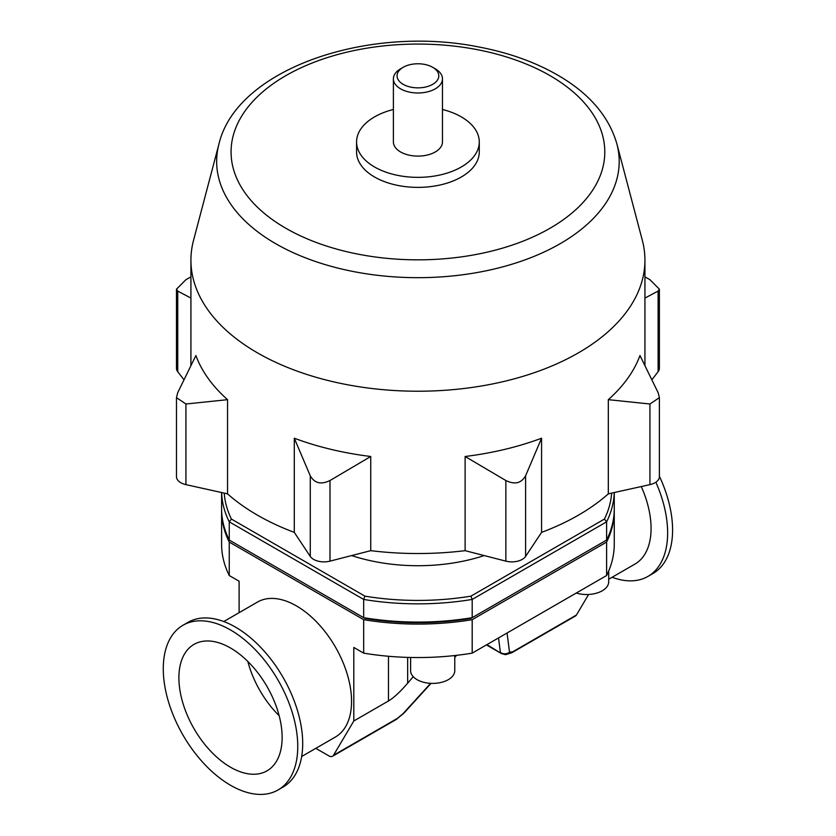 <?xml version="1.0" encoding="UTF-8"?>
<svg xmlns="http://www.w3.org/2000/svg" width="836" height="836" viewBox="0 0 836 836"><rect width="100%" height="100%" fill="white"/><g stroke="black" fill="none" stroke-linecap="round" stroke-linejoin="round"><path stroke-width="1.25" d="M614.251 509.73A196.335 113.351 180 0 1 614.261 510.733A196.335 113.351 180 0 1 606.612 542.062L472.194 619.675A196.335 113.351 180 0 1 363.67 619.675L229.252 542.062A196.335 113.351 180 0 1 221.603 510.733L221.603 544.194A196.335 113.351 0 0 0 229.252 575.523L239.106 581.219L239.106 612.673M388.468 656.27L388.468 700.976C393.84 697.757 400.235 691.821 407.654 683.19L407.654 657.389M388.468 700.976L353.806 720.987L353.806 647.44L363.67 653.135A196.335 113.351 0 0 0 472.194 653.135L606.612 575.523A196.335 113.351 0 0 0 614.261 544.194L614.261 510.733M413.245 676.69L407.654 683.19M353.806 720.987L333.512 755.274A7.367 4.253 60 0 1 332.55 756.246A7.367 4.253 60 0 1 328.872 755.88L315.809 748.335M363.67 619.675L363.67 653.135M229.252 542.062L229.252 575.523M223.766 621.535L257.498 602.056A77.915 44.987 60 0 1 335.414 647.043A77.915 44.987 60 0 1 335.414 737.018L301.681 756.496M608.712 570.967L608.712 581.772A22.091 12.749 180 0 1 576.276 593.037M511.622 652.843A7.367 4.253 -120 0 0 511.747 652.78L575.492 615.975A7.367 4.253 -120 0 0 576.453 615.003L588.607 594.48M410.601 657.472L410.601 670.65A22.091 12.749 0 0 0 432.693 683.399A22.091 12.749 0 0 0 454.774 670.65L454.774 655.539M659.385 476.196A95.095 54.904 60 0 1 652.895 573.559L647.952 576.412A95.095 54.904 60 0 1 612.098 577.268M655.873 482.205A95.095 54.904 60 0 1 647.952 576.412M641.275 486.542A77.915 44.987 60 0 1 634.942 564.091L608.712 579.233M230.517 785.255A95.095 54.904 60 0 1 168.391 701.456A95.095 54.904 60 0 1 182.969 625.255A95.095 54.904 60 0 1 278.064 680.159A95.095 54.904 60 0 1 278.064 789.968A95.095 54.904 60 0 1 230.517 785.255M230.517 767.218A73.014 42.155 60 0 1 182.823 702.877A73.014 42.155 60 0 1 194.015 644.378A73.014 42.155 60 0 1 267.018 686.534A73.014 42.155 60 0 1 267.018 770.834A73.014 42.155 60 0 1 230.517 767.218M182.969 625.255L187.912 622.392A95.095 54.904 60 0 1 283.007 677.296A95.095 54.904 60 0 1 283.007 787.104L278.064 789.968M247.822 661.433A73.014 42.155 -120 0 0 279.151 715.71M397.257 718.469A7.367 4.253 -120 0 1 396.295 719.43L403.882 713.171A7.367 3.135 -137.7 0 1 403.892 713.181A7.367 3.135 -137.7 0 1 403.088 713.62L397.257 718.469L333.512 755.274M498.517 637.931L500.377 652.383A7.367 7.033 -7.3 0 0 509.521 652.174L507.055 633.009M486.939 644.619L501.558 653.637M221.603 510.733A196.335 113.351 180 0 1 221.613 509.73M231.436 541.32L364.956 618.41A193.879 111.93 0 0 0 470.908 618.41L604.428 541.32M472.194 619.675L472.194 653.135M606.612 542.062L606.612 575.523M221.634 492.54A196.335 113.351 0 0 0 229.252 521.831L363.67 599.433A196.335 113.351 0 0 0 472.194 599.433L470.908 596.162A193.879 111.93 180 0 1 364.956 596.162L231.436 519.083A193.879 111.93 180 0 1 224.215 493.115M364.956 618.41L363.67 617.668L363.67 599.433L364.956 596.162M614.261 492.529L614.261 508.727A196.335 113.351 180 0 1 606.612 540.056L472.194 617.668L472.194 599.433L606.612 521.831L604.428 519.083L470.908 596.162M606.612 540.056L606.612 521.831A196.335 113.351 0 0 0 614.23 492.54M611.638 493.115A193.879 111.93 180 0 1 604.428 519.083M470.908 618.41L472.194 617.668A196.335 113.351 180 0 1 363.67 617.668L229.252 540.056L229.252 521.831L231.436 519.083M229.252 540.056A196.335 113.351 180 0 1 221.603 508.727L221.603 492.529M644.932 276.841L649.938 279.694L659.385 289.183L658.11 291.085L644.932 298.086M649.938 404.007L608.315 399.671A227.005 131.064 0 0 0 639.979 355.54L658.11 392.617L659.385 397.633L649.938 404.007L649.938 484.629L608.315 493.857L608.315 399.671M505.853 480.522L465.119 456.487A227.005 131.064 0 0 0 541.571 438.21L525.593 475.799C521.319 483.292 514.736 484.859 505.853 480.522L505.853 561.134L465.119 550.663L465.119 456.487M310.271 475.799L294.293 438.21A227.005 131.064 0 0 0 370.735 456.487L330.001 480.522C321.118 484.859 314.545 483.292 310.271 475.799L310.271 556.421L294.293 532.386L294.293 438.21M177.744 392.617L195.885 355.54A227.005 131.064 0 0 0 227.549 399.671L185.926 404.007L176.469 397.633L177.744 392.617M183.93 379.722L177.744 371.706A14.724 8.506 180 0 1 176.469 368.248L176.469 289.183L185.926 279.694L190.921 276.841M176.469 289.183L177.744 291.085L190.921 298.086M659.385 289.183L659.385 368.248A14.724 8.506 180 0 1 658.11 371.706L651.934 379.722M541.571 438.21L541.571 532.386L525.593 556.421A14.724 8.506 180 0 1 505.853 561.134M370.735 456.487L370.735 550.663L330.001 561.134A14.724 8.506 180 0 1 310.271 556.421M227.549 399.671L227.549 493.857L185.926 484.629A14.724 8.506 180 0 1 176.469 476.687L176.469 397.633M659.385 397.633L659.385 476.687A14.724 8.506 180 0 1 649.938 484.629M442.474 109.474A61.352 35.425 180 0 1 479.279 141.942L479.279 151.953A61.352 35.425 180 0 1 441.408 184.683A61.352 35.425 180 0 1 374.549 177.002A61.352 35.425 180 0 1 356.575 151.953L356.575 141.942A61.352 35.425 180 0 1 393.39 109.474M616.905 143.98L642.351 240.423A227.005 131.064 180 0 1 644.932 260.163A227.005 131.064 180 0 1 504.798 381.247A227.005 131.064 180 0 1 257.415 352.834A227.005 131.064 180 0 1 190.921 260.163A227.005 131.064 180 0 1 193.513 240.423L218.959 143.98A201.267 116.204 0 0 0 275.608 243.642A201.267 116.204 0 0 0 508.769 265.169A201.267 116.204 0 0 0 616.905 143.98C609.36 117.782 591.292 95.816 562.68 78.093C539.126 63.588 511.413 53.264 479.53 47.119C368.78 24.432 236.734 68.521 218.959 143.98M479.279 141.942A61.352 35.425 180 0 1 441.408 174.661A61.352 35.425 180 0 1 374.549 166.981A61.352 35.425 180 0 1 356.575 141.942M294.293 532.386A227.005 131.064 180 0 1 257.415 515.143A227.005 131.064 180 0 1 227.549 493.857M465.119 550.663A227.005 131.064 180 0 1 370.735 550.663M608.315 493.857A227.005 131.064 180 0 1 541.571 532.386M484.201 555.574A133.75 77.215 180 0 1 351.663 555.574M403.182 67.298L400.58 68.803A24.537 14.17 0 0 0 393.39 78.814A24.537 14.17 0 0 0 400.58 88.835A24.537 14.17 0 0 0 427.321 91.908A24.537 14.17 0 0 0 442.474 78.814A24.537 14.17 0 0 0 435.284 68.803L432.682 67.298A20.858 12.038 180 0 1 432.682 84.331A20.858 12.038 180 0 1 403.182 84.331A20.858 12.038 180 0 1 403.182 67.298A20.858 12.038 180 0 1 432.682 67.298L435.284 68.803M442.474 78.814L442.474 141.942A24.537 14.17 180 0 1 427.321 155.026A24.537 14.17 180 0 1 400.58 151.953A24.537 14.17 180 0 1 393.39 141.942L393.39 78.814M430.655 683.346L403.088 713.62M456.268 655.372L454.774 656.908M576.453 615.003L512.708 651.808L509.521 652.174M486.437 644.911L501.485 653.595L505.602 654.682L511.747 652.78A7.367 4.253 -120 0 0 512.708 651.808M658.11 371.706L658.11 291.085M525.593 556.421L525.593 475.799M330.001 561.134L330.001 480.522M185.926 484.629L185.926 404.007M177.744 371.706L177.744 291.085M285.797 228.238A186.867 107.886 180 0 1 369.564 47.746A186.867 107.886 180 0 1 598.43 179.876A186.867 107.886 180 0 1 285.797 228.238M396.295 719.441L332.55 756.246M403.892 713.171L431.031 683.367M456.686 655.319L454.774 657.315M190.921 260.163L190.921 365.447M644.932 260.163L644.932 365.447"/></g></svg>
